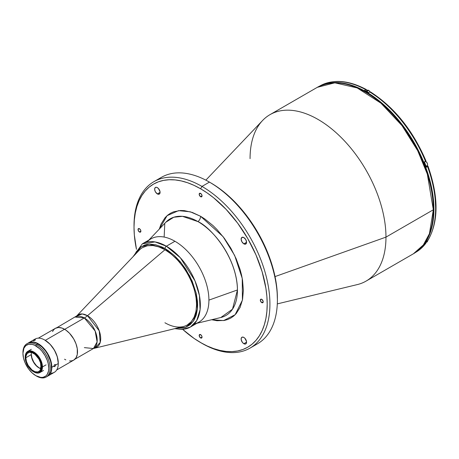 <?xml version="1.0" encoding="UTF-8"?>
<svg xmlns="http://www.w3.org/2000/svg" width="459" height="459" viewBox="0 0 459 459"><rect width="100%" height="100%" fill="white"/><g stroke="black" fill="none" stroke-linecap="round" stroke-linejoin="round"><path stroke-width="0.69" d="M164.781 223.435L164.15 237.062M277.299 303.892L357.314 284.586A96.097 55.482 -120 0 0 385.967 237.119L275.033 276.588L385.967 237.119A96.097 55.482 60 0 1 366.064 281.109L413.416 253.775A96.097 55.482 -120 0 0 433.319 209.78L385.967 237.119L433.319 209.78L429.429 233.694L423.336 244.957L413.416 253.775C426.629 245.628 433.359 230.837 433.6 209.39A0.958 0.557 180 0 1 433.319 209.78A0.958 0.557 0 0 0 433.6 209.39C434.065 175.413 412.779 130.74 384.154 105.513C358.949 83.779 336.671 77.714 317.318 87.325L334.818 82.827L357.154 87.921L380.936 103.166L402.027 125.651L417.661 150.638L427.329 174.11L433.319 209.78A96.097 55.482 -120 0 0 391.372 113.075A96.097 55.482 -120 0 0 317.318 87.325L269.967 114.664A96.097 55.482 60 0 1 344.021 140.408A96.097 55.482 60 0 1 385.967 237.119A96.097 55.482 -120 0 0 338.639 135.032A96.097 55.482 -120 0 0 262.582 120.505L205.856 180.146M433.319 209A0.958 0.557 180 0 1 433.6 209.39M243.855 243.844L246.569 242.272L245.777 244.033A3.844 2.22 60 0 1 243.855 243.844L241.933 241.813L241.136 239.133L241.933 237.378L243.855 237.567A3.844 2.22 60 0 1 246.363 240.952A3.844 2.22 60 0 1 245.777 244.033L243.855 243.844A3.844 2.22 60 0 1 241.342 240.453A3.844 2.22 60 0 1 241.933 237.378A3.844 2.22 60 0 1 243.855 237.567L245.777 239.592L246.569 242.272L243.855 243.844M243.855 343.711L246.569 342.144L243.855 343.711A3.844 2.22 60 0 1 241.342 340.326A3.844 2.22 60 0 1 241.933 337.245A3.844 2.22 60 0 1 243.855 337.434A3.844 2.22 60 0 1 246.363 340.825A3.844 2.22 60 0 1 245.777 343.9A3.844 2.22 60 0 1 243.855 343.711L242.341 342.311L241.187 339.649L241.342 337.922L242.341 337.09L243.855 337.434L244.894 338.272L246.517 341.502L246.116 343.625L245.364 344.055L243.855 343.711M157.362 193.91L160.082 192.338L157.362 193.91A3.844 2.22 60 0 1 154.855 190.519A3.844 2.22 60 0 1 155.44 187.438A3.844 2.22 60 0 1 157.362 187.633A3.844 2.22 60 0 1 159.875 191.019A3.844 2.22 60 0 1 159.284 194.1A3.844 2.22 60 0 1 157.362 193.91L155.44 191.879L154.7 189.842L154.855 188.121L155.853 187.289L156.835 187.387L158.407 188.471L160.03 191.696L160.03 192.923L159.284 194.1L157.362 193.91M139.45 232.013L140.879 231.187L139.45 232.013A2.02 1.165 60 0 1 138.136 230.234A2.02 1.165 60 0 1 138.44 228.616A2.02 1.165 60 0 1 139.45 228.714A2.02 1.165 60 0 1 140.77 230.493A2.02 1.165 60 0 1 140.46 232.111A2.02 1.165 60 0 1 139.45 232.013L138.136 230.234L138.44 228.616L140.001 229.156L140.77 230.493L140.77 231.755L140.001 232.202L139.45 232.013M200.606 196.699L202.035 195.878L200.606 196.699A2.02 1.165 60 0 1 199.292 194.92A2.02 1.165 60 0 1 199.602 193.308A2.02 1.165 60 0 1 200.606 193.405A2.02 1.165 60 0 1 201.926 195.184A2.02 1.165 60 0 1 201.616 196.802A2.02 1.165 60 0 1 200.606 196.699L199.292 194.926L199.602 193.308L201.157 193.847L201.926 195.184L201.616 196.802L200.606 196.699M200.606 337.939L202.035 337.113L200.606 337.939A2.02 1.165 60 0 1 199.292 336.16A2.02 1.165 60 0 1 199.602 334.542A2.02 1.165 60 0 1 200.606 334.64A2.02 1.165 60 0 1 201.926 336.418A2.02 1.165 60 0 1 201.616 338.036A2.02 1.165 60 0 1 200.606 337.939L199.292 336.16L199.602 334.542L201.157 335.081L201.926 336.418L201.926 337.681L201.157 338.128L200.606 337.939M261.768 302.63L263.191 301.804L261.768 302.63A2.02 1.165 60 0 1 260.448 300.852A2.02 1.165 60 0 1 260.758 299.234A2.02 1.165 60 0 1 261.768 299.331A2.02 1.165 60 0 1 263.082 301.11A2.02 1.165 60 0 1 262.772 302.728A2.02 1.165 60 0 1 261.768 302.63L260.448 300.852L260.758 299.234L261.768 299.331L263.082 301.11L263.082 302.372L262.313 302.82L261.768 302.63M157.804 179.756A96.097 55.482 60 0 1 209.442 182.108L201.966 186.423L200.606 188.775L194.082 185.379L187.616 182.751L181.276 180.926L175.126 179.917L169.216 179.733L163.611 180.376L158.361 181.839L153.518 184.111L149.129 187.169L145.239 190.984L141.877 195.517L139.083 200.726L136.885 206.556L135.296 212.965L134.338 219.872L134.017 227.222L134.338 234.945L136.466 249.306A94.175 54.374 60 0 1 134.017 227.222A94.175 54.374 60 0 1 200.606 188.775L201.966 186.423A96.097 55.482 60 0 1 264.745 271.108A96.097 55.482 60 0 1 250.017 348.111A96.097 55.482 60 0 1 201.966 343.349L200.606 342.569A94.175 54.374 60 0 1 182.711 329.401L194.082 338.426L201.966 343.349A96.097 55.482 -120 0 0 269.921 304.116A96.097 55.482 -120 0 0 201.966 186.423A96.097 55.482 -120 0 0 134.017 225.656A96.097 55.482 -120 0 0 134.017 226.448A96.097 55.482 60 0 1 153.92 181.661A96.097 55.482 60 0 1 201.966 186.423L209.442 182.108A96.097 55.482 -120 0 0 161.396 177.346L153.92 181.661M250.017 348.111L257.493 343.797A96.097 55.482 -120 0 0 272.221 266.788A96.097 55.482 -120 0 0 209.442 182.108L210.801 182.894L209.442 182.108A96.097 55.482 60 0 1 277.397 299.802A96.097 55.482 60 0 1 253.609 345.702M165.814 222.254L173.766 217.239L182.447 216.332L197.995 221.622A55.791 32.21 -120 0 1 237.446 289.956L208.914 300.111L237.446 289.956A55.791 32.21 -120 0 1 220.813 317.519L232.506 309.177L237.446 289.956C236.907 255.927 209.533 226.459 197.995 221.622A4.802 2.777 120 0 0 200.606 216.298L223.068 236.626L234.652 255.456L242.237 278.424L242.427 300.1L235.134 314.731L223.648 320.566L211.616 319.734L216.969 320.732L224.365 320.439L227.733 319.498L230.843 318.041L233.66 316.073L236.161 313.629L240.114 307.375L242.547 299.515L243.368 290.358L242.547 280.254L241.526 274.964L240.114 269.582L236.161 258.767L230.843 248.216L224.365 238.336L216.969 229.506L213.022 225.593L204.8 218.954L200.606 216.298A4.802 2.777 -60 0 1 197.995 221.622A55.791 32.21 -120 0 0 165.814 222.254L148.882 240.057M147.219 241.801A48.052 27.741 60 0 1 185.247 249.065A48.052 27.741 60 0 1 208.914 300.111A48.052 27.741 60 0 1 194.587 323.842M159.29 229.104L167.099 215.661L178.568 210.641L190.342 211.817L200.606 216.298L192.269 212.431L184.248 210.612L180.45 210.492L173.485 211.846L170.375 213.303L167.558 215.265L165.056 217.715L161.103 223.969L159.29 229.104M277.397 298.235A94.175 54.374 -120 0 0 210.801 182.894L217.331 187.031L223.791 191.868L236.287 203.457L247.797 217.21L257.889 232.598L266.174 249.036L272.325 265.881L276.117 282.492L277.075 290.513L277.397 299.802M200.606 188.775A94.175 54.374 60 0 1 267.201 304.116A94.175 54.374 60 0 1 200.606 342.569L207.135 345.966L213.601 348.588L219.941 350.418L226.092 351.428L232.002 351.611L237.607 350.969L242.857 349.506L247.699 347.233L252.089 344.175L255.979 340.36L259.341 335.827L262.135 330.618L264.332 324.783L265.922 318.38L266.88 311.472L267.201 304.116L266.88 296.399L265.922 288.378L262.135 271.768L255.979 254.917L247.699 238.485L237.607 223.097L226.092 209.344L213.601 197.754L207.135 192.918L200.606 188.775M250.063 158.653A96.097 55.482 60 0 1 269.967 114.664M142.577 247.573A44.684 25.802 60 0 1 164.924 249.788L164.924 249.788A44.684 25.802 -120 0 0 139.146 250.293L76.716 315.935A18.681 10.787 60 0 1 87.491 315.723L164.924 249.788L87.491 315.723L99.247 330.801L100.211 342.443L95.133 347.836A18.681 10.787 60 0 0 100.079 333.618A18.681 10.787 60 0 0 87.491 315.723A19.221 11.096 -60 0 1 84.353 317.961A19.221 11.096 120 0 0 87.491 315.723L82.287 313.956L76.716 315.935L56.778 327.737M84.353 347.624L93.435 348.524L97.101 341.944L95.168 331.037L84.353 317.961A18.165 10.488 -120 0 0 75.27 317.066L84.353 317.961L64.673 329.327L84.353 317.961A18.165 10.488 -120 0 1 96.218 333.968A18.165 10.488 -120 0 1 93.435 348.524L183.198 326.59A44.684 25.802 -120 0 0 195.029 292.584A44.684 25.802 -120 0 0 164.924 249.788A44.684 25.802 60 0 1 194.117 289.164A44.684 25.802 60 0 1 187.266 324.972A44.684 25.802 60 0 1 164.924 322.763M319.929 85.931A96 55.43 60 0 1 365.703 89.648L364.618 90.28A96 55.43 60 0 1 366.655 91.421L366.047 91.771A96 55.43 60 0 1 427.834 173.376A96 55.43 60 0 1 417.214 251.211L422.487 246.294L425.912 241.675L428.763 236.362L431.007 230.418L432.625 223.889L433.6 216.843L433.927 209.35L433.6 201.478L432.625 193.308L431.007 184.908L428.763 176.371L422.487 159.198L414.047 142.445L403.759 126.759L392.02 112.736L385.749 106.522L379.289 100.923L372.697 95.988L366.047 91.771L359.391 88.306L352.799 85.632L346.338 83.767L340.067 82.74L334.043 82.551L328.328 83.205L321.438 85.317A96 55.43 60 0 1 366.047 91.771L366.655 91.421A96 55.43 -120 0 0 364.618 90.28L365.703 89.648A96 55.43 -120 0 0 319.745 86.034A96 55.43 -120 0 0 319.544 86.154M424.162 165.16L424.248 165.705M426.589 166.112A2.88 1.664 -120 0 0 426.864 166.118L426.187 166.508L427.662 166.043L427.989 166.164L427.524 166.554A96 55.43 60 0 1 427.524 240.832L427.983 239.85M427.576 164.609A2.547 1.469 -120 0 0 425.78 161.448L425.711 161.413A2.645 1.526 -120 0 0 425.493 161.298A96 55.43 -120 0 0 369.782 92.001L370.723 92.184L369.782 92.001A96 55.43 60 0 1 425.487 161.304L424.403 161.929A96 55.43 60 0 1 426.44 167.185A96 55.43 -120 0 0 424.403 161.929L425.941 160.845L420.869 150.282L415.315 140.047L409.061 130.247L402.193 121.027L394.82 112.53L387.052 104.882L379.002 98.203L370.803 92.592M425.487 161.304L425.952 160.908M369.782 92.001L368.697 92.632A96 55.43 -120 0 0 366.655 91.421A96 55.43 60 0 1 368.697 92.632L369.782 92.001M365.703 89.648L366.552 89.683L366.724 90.601L366.425 89.58L365.703 89.648M319.533 86.154L319.745 86.034C332.941 78.891 348.496 80.067 366.414 89.574L366.425 89.58M431.104 176.675L433.606 187.18L435.121 197.404L435.625 207.193M426.371 166.066L427.989 166.164L426.44 167.185L427.524 166.554A96 55.43 -120 0 1 427.524 240.832L427.989 240.091M425.952 242.989L425.487 243.729L425.883 242.507L425.487 243.729A96 55.43 60 0 1 415.561 252.427M425.487 243.729L424.403 244.354A96 55.43 -120 0 0 426.44 241.457A96 55.43 60 0 1 424.403 244.354L425.487 243.729A96 55.43 -120 0 1 415.745 252.318L425.757 243.499M426.44 241.457L427.524 240.832L426.44 241.457M367.143 90.389A2.645 1.526 60 0 1 368.629 90.4L370.052 91.892A2.547 1.469 -120 0 0 368.697 90.44L368.629 90.4A2.645 1.526 60 0 1 370.011 91.903A2.645 1.526 -120 0 0 368.629 90.4L366.758 91.479L368.629 90.4A2.645 1.526 -120 0 0 367.303 90.268L365.984 91.031M367.303 90.268L369.047 90.681M370.195 92.225L369.386 90.997M427.604 240.78L427.031 241.968A2.645 1.526 -120 0 0 427.576 240.797A2.645 1.526 60 0 1 427.197 241.847A2.645 1.526 60 0 1 426.124 242.025M425.711 161.413L424.477 162.119L425.757 161.407C427.593 163.02 428.017 164.506 427.031 165.86A2.645 1.526 -120 0 0 427.438 163.737A2.645 1.526 -120 0 0 425.711 161.413A2.645 1.526 60 0 1 427.386 163.576A2.645 1.526 60 0 1 427.197 165.733A2.645 1.526 60 0 1 426.055 165.888M425.516 161.287L426.13 161.694M427.576 164.569L427.541 164.144M427.444 163.697L426.468 162.004M39.629 368.221L41.092 367.378L39.629 368.221M39.25 368.032A11.773 6.799 60 0 1 31.281 354.228M39.6 368.244L36.41 365.674L33.714 362.031L31.906 357.871L31.275 353.826M69.504 360.946L71.747 360.854L73.715 360.126A18.354 10.597 -120 0 0 76.527 345.42A18.354 10.597 -120 0 0 64.535 329.246L45.303 340.349L64.535 329.246A18.354 10.597 -120 0 0 55.361 328.334L53.743 329.677L52.544 331.576M64.535 359.219L65.809 359.879M56.721 369.937L73.715 360.126L75.982 357.905L77.267 354.503L77.267 348.656L75.982 343.774L73.715 338.931L69.504 333.251L65.809 330.05L62.005 328.07L58.419 327.485L55.361 328.334L38.367 338.145M33.3 340.555A19.221 11.096 60 0 1 44.695 339.993A19.221 11.096 60 0 1 58.287 363.534A19.221 11.096 -120 0 0 49.893 344.193A19.221 11.096 -120 0 0 35.085 339.04L28.63 342.77A19.221 11.096 60 0 1 43.439 347.922A19.221 11.096 60 0 1 51.827 367.263L53.904 366.064L54.724 364.578L55.338 364.526L55.602 365.083L58.287 363.534L58.287 363.144A18.739 10.821 -120 0 0 45.034 340.194A18.739 10.821 -120 0 0 44.867 340.096M28.63 342.77L28.464 342.873A19.221 11.096 60 0 1 28.63 342.77L31.832 341.875L35.59 342.494L39.572 344.566L43.439 347.922L46.858 352.26L49.538 357.222L51.242 362.369L51.827 367.263A19.221 11.096 60 0 1 47.851 376.059A19.221 11.096 60 0 1 47.679 376.156L49.538 374.659L50.794 372.668L51.569 370.172L51.827 367.263L53.904 366.064L54.724 366.54L53.904 366.064L54.724 364.578L55.533 364.744L55.533 365.496L54.724 366.54L54.139 366.609L53.904 366.064L53.961 366.402M33.49 340.406L35.486 339.78L34.293 340.532L33.3 340.698L33.49 340.406M35.383 339.993L33.255 340.624L34.873 339.792L35.383 339.993M33.782 340.664L33.645 340.314L33.782 340.664M47.851 376.059L54.305 372.335A19.221 11.096 -120 0 0 58.287 363.534L57.277 356.706L54.403 350.079L50.106 344.284L44.695 339.993M54.139 366.609L55.051 366.282L55.602 365.083L58.287 363.534A19.221 11.096 60 0 1 50.519 373.23M40.874 368.686A10.809 6.242 60 0 1 38.917 367.848A10.809 6.242 60 0 1 31.275 354.606A10.809 6.242 -120 0 0 40.874 368.686M31.275 354.417A11.291 6.518 -120 0 0 39.084 367.946M41.126 366.575A10.809 6.242 60 0 1 38.889 371.526A10.809 6.242 60 0 1 30.558 368.629A10.809 6.242 60 0 1 25.836 357.75L31.275 354.606L25.836 357.75L26.421 361.462L28.079 365.284L31.992 369.96L34.976 371.681L37.73 371.951L39.841 370.734L40.983 368.21L40.547 362.862L38.889 359.041L34.976 354.365L31.992 352.644L29.238 352.369L27.127 353.585L25.985 356.109L25.836 357.75A10.809 6.242 60 0 1 28.079 352.799A10.809 6.242 60 0 1 36.41 355.696A10.809 6.242 60 0 1 41.126 366.575M25.193 356.982L25.193 357.377A11.722 6.77 60 0 1 33.484 352.587A11.722 6.77 60 0 1 41.775 366.948L42.452 366.948A12.204 7.046 -120 0 0 33.823 352.001A12.204 7.046 -120 0 0 25.193 356.982A12.204 7.046 60 0 1 27.718 351.393A12.204 7.046 60 0 1 37.127 354.664A12.204 7.046 60 0 1 42.452 366.948L46.055 364.871L42.452 366.948A12.204 7.046 60 0 1 39.927 372.536A12.204 7.046 60 0 1 33.65 371.83A12.204 7.046 -120 0 0 33.823 371.928A12.204 7.046 -120 0 0 42.452 366.948L41.775 366.948A11.722 6.77 60 0 1 33.484 371.733A11.722 6.77 60 0 1 25.193 357.377L25.193 356.982M41.775 366.948L41.144 370.247L39.342 372.312L38.086 372.777L35.102 372.484L33.484 371.733L30.311 369.174L27.62 365.548L25.824 361.405L25.193 357.377L25.354 355.599L26.588 352.862L28.877 351.542L30.311 351.485L33.484 352.587L35.102 353.705L38.086 356.861L40.375 360.82L41.775 366.948M31.528 352.501A10.809 6.242 -120 0 0 31.275 354.606A10.809 6.242 60 0 1 31.528 352.501M46.807 376.604A19.221 11.096 -120 0 0 47.506 376.254A19.221 11.096 -120 0 0 50.456 360.854A19.221 11.096 -120 0 0 37.902 343.917L36.542 344.703A19.221 11.096 60 0 1 49.096 361.64A19.221 11.096 60 0 1 46.152 377.04A19.221 11.096 60 0 1 36.542 376.087A19.221 11.096 -120 0 0 50.129 368.244A19.221 11.096 -120 0 0 36.542 344.703L35.859 345.879A18.257 10.54 60 0 1 48.774 368.244A18.257 10.54 60 0 1 35.859 375.697L40.799 377.413L43.031 377.327L45.843 376.007L47.248 374.389L48.522 371.01L48.774 368.244L48.218 363.591L47.248 360.332L44.988 355.518L41.947 351.152L39.606 348.685L34.597 345.22L32.113 344.359L28.688 344.25L25.882 345.57L23.931 348.197L22.95 353.332L23.507 357.98L25.125 362.874L28.688 369.042L32.113 372.892L35.859 375.697A18.257 10.54 60 0 1 22.95 353.332A18.257 10.54 60 0 1 35.859 345.879L36.542 344.703A19.221 11.096 -120 0 0 22.95 352.552L22.95 353.332M46.52 376.719L48.407 375.634L49.888 373.93L50.903 371.675L51.425 368.956L51.23 364.245L50.456 360.854L47.506 354.061L45.452 350.923L41.844 346.872L36.565 343.223L33.955 342.316L31.493 342.07L29.278 342.5L26.932 343.751A19.221 11.096 60 0 1 36.542 344.703L37.902 343.917A19.221 11.096 -120 0 0 28.292 342.965M22.956 352.948A19.221 11.096 60 0 1 26.932 343.751M164.999 248.566L181.259 262.967L189.848 276.169L196.05 292.607L197.433 308.987L193.354 321.214L185.602 327.324L176.749 328.145L183.124 328.007L185.694 327.29L190.215 324.679L193.767 320.589L196.217 315.184L197.462 308.66L197.617 305.063L197.462 301.276L196.217 293.318L192.12 280.96L185.694 269.06L180.376 261.888L174.472 255.652L168.201 250.591L164.999 248.566A1.922 1.107 -60 0 1 166.359 246.213A1.922 1.107 120 0 0 164.999 248.566L149.364 244.148L140.988 246.879L134.573 255.101L136.237 251.865L139.788 247.78L144.31 245.169L146.88 244.452L149.628 244.136L155.532 244.722L161.803 246.902L164.999 248.566M174.667 328.65L182.051 329.447L190.387 327.055L196.71 320.606L200.09 309.659L199.436 295.55L194.966 280.793L180.312 257.723L166.359 246.213A48.052 27.741 60 0 1 197.749 288.556A48.052 27.741 60 0 1 190.387 327.055A48.052 27.741 60 0 1 175.378 328.478M190.387 327.055L198.959 322.103A48.052 27.741 -120 0 0 206.326 283.605A48.052 27.741 -120 0 0 174.936 241.262L166.359 246.213L174.936 241.262A48.052 27.741 -120 0 0 150.913 238.881L142.336 243.832A48.052 27.741 60 0 1 166.359 246.213L155.033 241.916L142.336 243.832L133.099 256.65M187.266 324.972L191.277 321.667L194.197 317.049L195.993 311.242L196.601 304.472L195.993 297.002L194.197 289.118L191.277 281.126L187.347 273.329L182.556 266.025L177.094 259.501L171.167 254.005L164.999 249.742L158.837 246.885L152.91 245.542L147.448 245.754L142.657 247.527M134.017 225.656L134.017 227.222M220.813 317.519L196.928 323.279M209.442 182.108L210.801 182.894M93.435 348.524L74.943 359.196M425.946 160.857C412.859 130.299 394.384 107.326 370.516 91.938M427.989 166.112C438.758 196.928 438.712 221.731 427.845 240.527M427.031 241.968L425.063 243.104M427.031 165.86L426.136 166.37M31.321 349.316L27.718 351.393M43.525 370.453L39.927 372.536M33.823 371.928L33.484 371.733M47.506 376.254L46.152 377.04M36.542 376.087L35.859 375.697"/></g></svg>
